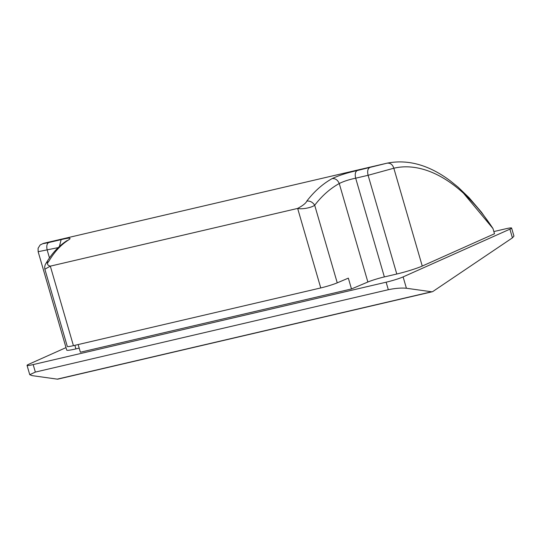 <?xml version="1.0" encoding="UTF-8"?>
<svg xmlns="http://www.w3.org/2000/svg" width="541" height="541" viewBox="0 0 541 541"><rect width="100%" height="100%" fill="white"/><g stroke="black" fill="none" stroke-linecap="round" stroke-linejoin="round"><path stroke-width="0.81" d="M509.899 229.161A12.916 1.109 -16.2 0 0 511.603 228.052L513.95 236.119L512.428 237.857L509.899 229.161L403.113 276.904L406.406 288.252L431.59 291.775A6.458 3.395 76.9 0 0 432.279 291.748A6.458 3.395 76.9 0 0 432.901 291.471L512.428 237.857M320.752 287.94L73.427 345.658A12.916 1.109 163.8 0 1 67.307 346.456L44.869 269.215C44.443 267.051 44.835 265.083 46.039 263.311L48.839 261.269C46.709 263.629 47.202 265.259 50.32 266.145L297.651 208.427C302.933 205.573 305.996 203.118 306.835 201.056C314.335 191.318 322.774 183.832 332.154 178.598C338.889 175.433 347.221 172.755 357.141 170.564L387.031 163.179C390.352 162.827 392.617 164.505 393.828 168.224L368.103 175.291L396.79 274.017L384.36 276.918A12.916 1.109 163.8 0 0 367.866 282.01L351.481 288.955L348.343 278.142L337.246 282.842A12.916 1.109 163.8 0 1 320.752 287.94L297.651 208.427C302.155 209.57 311.596 207.656 314.7 205.242L337.246 282.842M369.564 167.663C367.697 168.826 367.211 171.369 368.103 175.291L355.68 178.192C349.107 179.558 343.636 181.336 339.254 183.527C330.125 188.579 321.942 195.822 314.7 205.242C312.691 202.172 310.067 200.779 306.835 201.056M463.536 193.265L492.979 228.539C462.717 182.331 424.766 160.914 393.828 168.224L422.257 266.057A19.368 1.67 163.8 0 1 396.79 274.017M387.085 163.166C407.961 159.088 428.999 164.958 450.193 180.768L458.193 187.233L469.094 197.722L481.517 212.268L492.979 228.539L494.494 233.759L422.257 266.057M58.178 247.622L38.147 251.7L66.732 350.095A19.368 1.67 163.8 0 0 75.909 348.904L79.196 348.133M78.154 344.556L80.386 352.225L351.481 288.955M73.427 345.658L50.32 266.145L44.869 269.215M44.254 243.173L386.524 163.294M44.761 243.058C41.177 244.005 42.482 243.835 48.69 242.551L61.113 239.649C69.809 237.492 72.149 237.682 68.132 240.218C60.761 244.978 54.33 251.998 48.839 261.269M511.603 228.052A12.916 1.109 -16.2 0 0 505.49 228.85L493.859 231.562M66.009 347.613L28.754 364.276A12.916 1.109 -16.2 0 0 27.05 365.378A12.916 1.109 -16.2 0 0 33.17 364.587L35.348 372.086L29.755 374.697L32.054 375.616L57.231 379.14A6.458 3.395 76.9 0 0 57.921 379.113L432.279 291.748M406.406 288.252C401.266 287.785 395.234 288.272 388.316 289.712L386.132 282.206L33.17 364.587M386.132 282.206A12.916 1.109 -16.2 0 0 403.113 276.904M388.316 289.712L35.348 372.086M46.039 263.311C51.733 253.614 58.597 246.135 66.617 240.873L68.132 240.218M332.154 178.598C335.352 178.314 337.719 179.957 339.254 183.527L367.866 282.01M357.141 170.564C355.275 171.727 354.788 174.27 355.68 178.192L384.36 276.918M48.69 242.551C46.824 243.714 46.337 246.256 47.229 250.179L49.481 257.942M74.868 345.32L75.909 348.904M431.59 291.775L57.231 379.14M59.442 246.432L61.113 239.649M27.05 365.378L29.755 374.697M66.617 240.873L67.03 240.63M43.436 243.376L40.142 244.965L38.093 248.265L38.141 251.68"/></g></svg>
